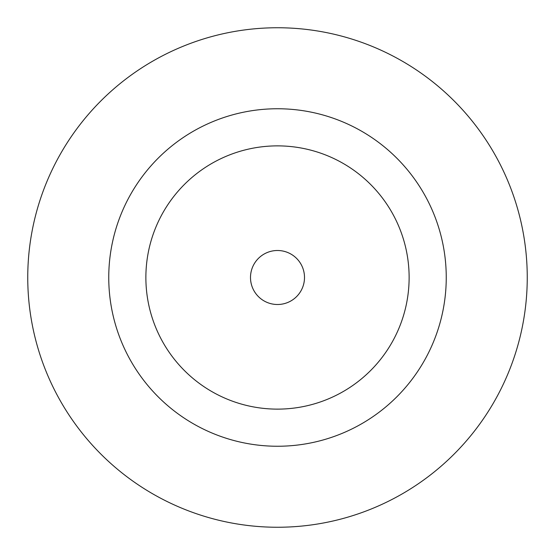<?xml version="1.0" encoding="UTF-8"?>
<svg xmlns="http://www.w3.org/2000/svg" width="555" height="555" viewBox="0 0 555 555"><rect width="100%" height="100%" fill="white"/><g stroke="black" fill="none" stroke-linecap="round" stroke-linejoin="round"><path stroke-width="0.83" d="M304.501 277.5A27.001 27.001 0 0 0 277.5 250.499A27.001 27.001 0 0 0 250.499 277.5A27.001 27.001 0 0 0 277.5 304.501A27.001 27.001 0 0 0 304.501 277.5M446.248 277.5A168.748 168.748 0 0 0 277.5 108.752A168.748 168.748 0 0 0 108.752 277.5A168.748 168.748 0 0 0 277.5 446.248A168.748 168.748 0 0 0 446.248 277.5M527.25 277.5A249.75 249.75 0 0 0 277.5 27.75A249.75 249.75 0 0 0 27.75 277.5A249.75 249.75 0 0 0 277.5 527.25A249.75 249.75 0 0 0 527.25 277.5M145.875 277.5A131.625 131.625 0 0 0 277.5 409.125A131.625 131.625 0 0 0 409.125 277.5A131.625 131.625 0 0 0 277.5 145.875A131.625 131.625 0 0 0 145.875 277.5"/></g></svg>
